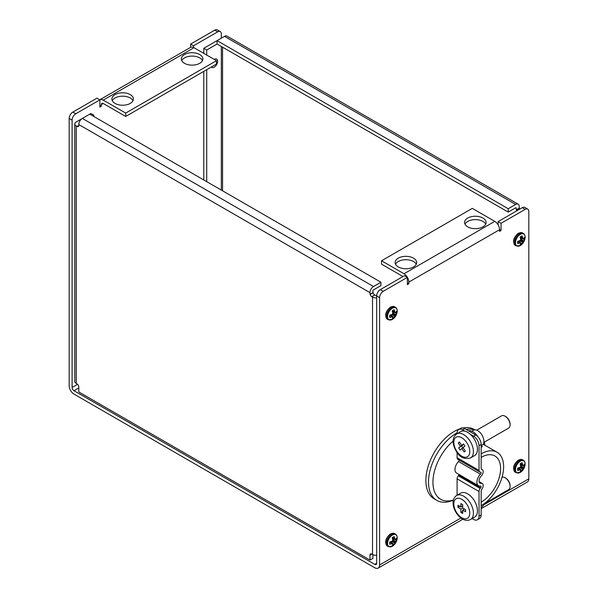 <?xml version="1.0" encoding="UTF-8"?>
<svg xmlns="http://www.w3.org/2000/svg" width="598" height="598" viewBox="0 0 598 598"><rect width="100%" height="100%" fill="white"/><g stroke="black" fill="none" stroke-linecap="round" stroke-linejoin="round"><path stroke-width="0.9" d="M413.517 258.149A10.771 6.219 0 0 0 401.781 256.796A10.771 6.219 0 0 0 395.136 262.544A10.771 6.219 0 0 0 398.29 266.94A10.771 6.219 0 0 0 410.019 268.285A10.771 6.219 0 0 0 416.671 262.544A10.771 6.219 0 0 0 413.517 258.149M416.268 264.226A10.771 6.219 0 0 0 413.517 261.52A10.771 6.219 0 0 0 395.54 264.226M482.952 218.053A10.771 6.219 0 0 0 471.217 216.708A10.771 6.219 0 0 0 464.571 222.449A10.771 6.219 0 0 0 467.726 226.844A10.771 6.219 0 0 0 479.461 228.197A10.771 6.219 0 0 0 486.107 222.449A10.771 6.219 0 0 0 482.952 218.053M485.703 224.138A10.771 6.219 0 0 0 482.952 221.432A10.771 6.219 0 0 0 464.975 224.138M199.71 54.53A10.771 6.219 0 0 0 187.981 53.177A10.771 6.219 0 0 0 181.329 58.925A10.771 6.219 0 0 0 184.483 63.321A10.771 6.219 0 0 0 196.219 64.666A10.771 6.219 0 0 0 202.864 58.925A10.771 6.219 0 0 0 199.71 54.53M202.46 60.607A10.771 6.219 0 0 0 199.71 57.901A10.771 6.219 0 0 0 181.732 60.607M130.274 94.619A10.771 6.219 0 0 0 118.539 93.273A10.771 6.219 0 0 0 111.893 99.014A10.771 6.219 0 0 0 115.048 103.409A10.771 6.219 0 0 0 126.783 104.755A10.771 6.219 0 0 0 133.429 99.014A10.771 6.219 0 0 0 130.274 94.619M133.025 100.703A10.771 6.219 0 0 0 130.274 97.997A10.771 6.219 0 0 0 112.297 100.703M216.461 60.682L125.707 113.082L125.707 116.453L216.461 64.061L216.461 60.682L193.984 47.705A6.802 3.932 -120 0 0 190.583 47.369L99.829 99.769A6.802 3.932 60 0 1 103.23 100.105L193.984 47.705M125.707 113.082L103.23 100.105M125.707 116.453L103.23 103.476A2.669 1.54 60 0 0 101.892 103.349A2.669 1.54 60 0 0 101.339 104.568L103.23 103.476M402.977 276.538L381.539 264.159L381.539 260.78L404.016 273.757A6.802 3.932 60 0 1 408.823 282.092L408.823 283.781L407.365 284.626L407.365 277.382L383.243 291.308A5.165 2.983 120 0 0 379.588 297.64L379.588 564.983A6.802 3.932 60 0 1 378.175 568.1A6.802 3.932 60 0 1 374.774 567.764L73.988 394.104A6.802 3.932 60 0 1 69.181 385.77L69.181 118.426A5.165 2.983 -60 0 1 72.836 112.095L96.951 98.169L99.881 99.859L99.881 107.102L101.339 106.257L99.881 105.412M381.539 260.78L472.293 208.381L494.77 221.357L404.016 273.757M101.339 106.257L101.339 104.568M72.836 112.095L75.759 113.784L99.881 99.859M379.588 297.64L376.665 295.95L376.665 563.294A2.669 1.54 60 0 1 376.112 564.519A2.669 1.54 60 0 1 374.774 564.385L73.988 390.733A2.669 1.54 60 0 1 72.104 387.459L72.104 120.116L69.181 118.426M221.335 38.175L221.335 33.951A5.165 2.983 120 0 0 220.266 31.589A5.165 2.983 120 0 0 217.679 31.844L214.757 30.154A5.165 2.983 -60 0 1 217.343 29.9L220.266 31.589M193.558 47.481L193.558 45.769L217.679 31.844M193.558 45.769L190.635 44.08L214.757 30.154M190.635 47.339L190.635 44.08M75.759 113.784A5.165 2.983 120 0 0 72.104 120.116M407.365 282.936L408.823 283.781M499.584 231.381L499.584 229.692L501.049 230.536L499.584 231.381M498.119 224.863L498.119 221.604L501.049 223.293L501.049 230.536M501.049 223.293L525.164 209.367L522.241 207.678A5.165 2.983 -60 0 1 524.827 207.424L527.75 209.113A5.165 2.983 120 0 0 525.164 209.367M498.119 221.604L522.241 207.678M527.75 209.113A5.165 2.983 120 0 1 528.819 211.475L528.819 478.826L483.535 504.966M376.665 295.95A5.165 2.983 -60 0 1 380.321 289.619L404.442 275.693L407.365 277.382M481.158 508.644L527.414 481.943A6.802 3.932 -120 0 0 528.819 478.826M408.823 282.092L499.584 229.692A6.802 3.932 -120 0 0 494.77 221.357M370.117 294.418L373.04 292.736L372.883 290.957A0.86 0.501 120 0 1 373.496 289.903L380.926 285.612L380.926 282.234L373.496 286.524A4.993 2.885 120 0 0 369.96 292.646L370.117 294.418A2.586 1.495 -120 0 0 371.792 296.653L372.524 297.079L372.524 554.503L371.792 554.084A2.586 1.495 -120 0 0 370.498 553.957A2.586 1.495 -120 0 0 369.96 555.138L369.96 560.064L78.801 391.959L78.801 387.041A2.586 1.495 -120 0 0 76.978 383.871L76.245 383.453L76.245 126.021L76.978 126.447A2.586 1.495 -120 0 0 78.271 126.574A2.586 1.495 -120 0 0 78.652 126.148L78.801 124.548A4.993 2.885 -60 0 1 82.337 118.426L90.866 113.5L93.789 115.19L92.69 115.825M372.883 292.646L369.96 294.336M373.04 292.736A2.586 1.495 -120 0 0 374.714 294.964L375.447 295.39A0.86 0.501 180 0 0 376.665 295.39L376.695 295.367M372.883 554.697L372.883 558.375L369.96 560.064M93.789 116.453L93.789 115.19M82.307 118.441L76.245 121.94A4.993 2.885 180 0 0 74.78 123.98A4.993 2.885 180 0 0 76.245 126.021M74.78 123.98L74.78 381.412A4.993 2.885 0 0 0 76.245 383.453M372.524 554.503A4.993 2.885 0 0 0 376.665 555.325M376.665 297.901A4.993 2.885 180 0 1 372.524 297.079M380.926 282.234L89.767 114.136M214.667 59.082A4.821 2.788 -60 0 1 214.697 59.658M211.333 67.021A4.821 2.788 120 0 0 211.797 67.425A4.821 2.788 120 0 0 214.211 67.185A4.821 2.788 120 0 0 217.358 62.94A4.821 2.788 120 0 0 216.626 59.067A4.821 2.788 120 0 0 214.211 59.307A4.821 2.788 120 0 0 214.151 59.344M519.729 209.128A2.586 1.495 60 0 1 519.348 208.261L519.199 206.482A4.993 2.885 120 0 0 518.16 204.195A4.993 2.885 120 0 0 515.663 204.449L508.233 208.739L508.233 212.111L515.663 207.82L516.276 208.171A0.86 0.501 120 0 0 515.663 207.82M516.807 210.817A2.586 1.495 60 0 1 516.425 209.95L519.348 208.261M519.199 208.171L516.276 209.861L516.276 208.171M203.791 53.364L203.791 48.303L206.721 49.993L206.721 55.053M206.721 69.682L206.721 181.657M203.791 71.371L203.791 179.968M206.721 49.993L217.074 44.013L508.233 212.111M203.791 48.303L217.074 40.634L217.074 44.013M508.233 208.739L217.074 40.634L224.504 36.343A4.993 2.885 -60 0 1 227.001 36.097L518.16 204.195M484.911 445.233A40.059 23.128 120 0 0 484.358 442.101M474.506 429.91A40.059 23.128 120 0 0 466.089 429.416M457.104 432.81A40.059 23.128 120 0 0 456.827 432.967A40.059 23.128 120 0 0 430.657 468.264A40.059 23.128 120 0 0 436.794 500.362A40.059 23.128 120 0 0 453.366 500.13M474.924 429.872L474.229 429.469A40.059 23.128 120 0 0 463.099 427.974M459.66 428.916A40.059 23.128 120 0 0 454.203 431.45A40.059 23.128 120 0 0 428.033 466.754A40.059 23.128 120 0 0 434.178 498.852L436.794 500.362M481.696 446.28L482.317 446.639L481.158 447.409M481.188 453.822L481.188 457.335A27.433 15.84 -60 0 1 494.905 455.975A27.433 15.84 -60 0 1 499.113 477.966A27.433 15.84 -60 0 1 481.188 502.141L481.188 505.654A31.746 18.329 120 0 0 501.924 477.682A31.746 18.329 120 0 0 497.058 452.245A31.746 18.329 120 0 0 481.188 453.822L481.158 453.8M477.899 436.779A10.771 6.219 -120 0 0 468.578 430.852M510.094 486.406A7.064 4.081 -120 0 0 505.093 477.75L505.706 478.101A6.204 3.581 60 0 1 510.094 485.703L510.094 486.406A7.064 4.081 -120 0 1 508.629 489.635L483.812 503.965A8.611 4.971 60 0 1 482.115 506.738L481.158 507.283M481.824 445.338L481.569 445.996L482.317 446.639L481.569 445.996M471.822 431.24L473.504 430.268A8.611 4.971 60 0 1 482.115 435.247A8.611 4.971 60 0 1 482.115 445.189L481.756 445.375M453.052 441.13A37.173 21.461 120 0 0 433.924 473.452A37.173 21.461 120 0 0 440.644 499.248A37.173 21.461 120 0 0 453.396 500.018M475.679 434.955A7.752 4.478 60 0 1 481.158 444.449L479.028 445.674A7.752 4.478 -120 0 0 473.541 436.181L475.679 434.955L464.713 428.624L462.583 429.85A7.752 4.478 -120 0 0 458.703 429.469A7.752 4.478 -120 0 0 457.096 433.019L457.096 433.67M472.121 518.571L473.541 519.393A7.752 4.478 -120 0 0 477.421 519.774A7.752 4.478 -120 0 0 479.028 516.224L481.158 514.998L481.158 491.399A3.012 1.742 -60 0 1 481.988 488.962A4.321 2.497 120 0 0 482.287 483.498A4.321 2.497 120 0 0 481.203 483.319A4.739 2.736 -60 0 1 480.007 483.117A4.739 2.736 -60 0 1 481.203 476.075A4.321 2.497 120 0 0 482.287 469.647A4.321 2.497 120 0 0 481.988 469.512A3.012 1.742 -60 0 1 481.779 469.423A3.012 1.742 -60 0 1 481.158 468.04L481.158 444.449M481.158 514.998A7.752 4.478 60 0 1 479.551 518.541L477.421 519.774M458.703 429.469L460.834 428.235A7.752 4.478 60 0 1 464.713 428.624M459.055 474.498A1.308 0.755 -60 0 1 458.696 475.201L458.232 475.799A3.446 1.988 120 0 0 457.096 478.834L457.096 495.219M459.122 460.079A1.308 0.755 -60 0 1 458.524 461.544A7.752 4.478 120 0 0 456.573 473.07L478.505 485.733A7.752 4.478 120 0 0 480.456 486.054A1.308 0.755 -60 0 1 480.785 486.107A1.308 0.755 -60 0 1 480.62 487.863L480.164 488.461A3.446 1.988 120 0 0 479.028 491.496L479.028 516.224M457.096 452.551L457.096 457.747A3.446 1.988 120 0 0 457.814 459.324L479.738 471.986A3.446 1.988 120 0 0 480.164 472.128L480.62 472.203A1.308 0.755 -60 0 1 480.785 472.256A1.308 0.755 -60 0 1 480.456 474.199A7.752 4.478 120 0 0 478.505 485.733M473.541 436.181L470.499 434.425M464.773 431.121L462.583 429.85M479.028 445.674L479.028 470.409A3.446 1.988 120 0 0 479.738 471.986M477.443 510.812A13.866 8.006 60 0 1 474.573 517.158L470.551 519.483A13.866 8.006 60 0 0 473.422 513.129A13.866 8.006 60 0 0 467.367 499.173A13.866 8.006 60 0 0 456.678 495.458L460.699 493.133A13.866 8.006 60 0 1 471.388 496.848A13.866 8.006 60 0 1 477.443 510.812M460.871 506.94L457.978 505.273L457.978 507.381L460.871 509.048L460.871 512.389L462.703 513.45L462.703 510.109L465.595 511.776L465.595 509.668L462.703 507.994L462.703 504.652L460.871 503.598L460.871 506.94L462.703 505.886M505.093 477.75A7.064 4.081 -120 0 0 502.073 477.182M464.526 509.048L462.703 510.109M462.703 511.335L460.871 512.389M463.921 508.696L463.921 509.399M462.703 507.994L460.871 509.048M462.097 506.237L462.703 506.588M459.81 506.327L457.978 507.381M505.093 416.208L505.706 416.559A6.204 3.581 60 0 1 508.502 419.34A6.204 3.581 60 0 1 510.094 424.154L510.094 424.857A7.064 4.081 -120 0 0 508.285 419.377A7.064 4.081 -120 0 0 505.093 416.208A7.064 4.081 -120 0 0 501.565 415.857L476.741 430.186M483.804 442.423L508.629 428.093A7.064 4.081 -120 0 0 510.094 424.857M473.893 438.498A13.866 8.006 60 0 1 474.573 455.616L470.551 457.933A13.866 8.006 60 0 0 469.871 440.816A13.866 8.006 60 0 0 456.678 433.916L460.699 431.592A13.866 8.006 60 0 1 473.893 438.498M460.505 446.377L458.659 447.88L460.064 450.04L461.91 448.537L464.138 451.953L465.304 451.004L463.076 447.581L464.923 446.078L463.51 443.918L461.671 445.428L459.436 442.004L458.27 442.961L460.505 446.377L463.547 444.62L458.659 447.88M459.57 442.206L458.27 442.961M463.719 444.239L461.671 445.428M463.203 447.782L461.91 448.537M461.701 446.123L462.897 447.962M392.467 537.52L394.8 538.611A10.876 6.802 -124.5 0 0 394.194 536.593A5.053 2.915 120 0 0 393.207 537.004A5.053 2.915 120 0 0 392.213 537.737A10.876 5.711 64.2 0 1 392.722 539.807L392.729 539.919A10.794 7.565 87.7 0 1 392.594 540.637L395.233 542.162A10.794 8.656 -20.4 0 0 395.637 541.601L392.699 539.673M395.233 542.162L392.475 540.839A10.794 7.565 152.3 0 1 391.922 541.31L391.825 541.369A10.876 5.711 175.8 0 1 389.776 541.967A5.053 2.915 120 0 0 389.634 543.186A5.053 2.915 120 0 0 389.776 544.247A10.876 6.802 4.5 0 0 391.825 543.769L389.709 542.289M392.385 535.075A6.832 3.939 120 0 0 387.556 543.44A6.832 3.939 120 0 0 392.385 546.228A6.832 3.939 120 0 0 393.753 545.212L393.753 545.212A10.891 10.891 0 0 0 397.012 539.56A6.832 3.939 120 0 0 392.385 535.075M394.8 538.611L392.408 537.572M392.281 537.953L395.114 539.179A10.794 3.902 -140.8 0 0 394.837 538.701M392.632 539.628L395.704 541.526A10.876 6.802 4.5 0 0 396.638 540.286A5.053 2.915 120 0 0 396.638 538.006A10.876 5.711 175.8 0 1 395.704 539.127L395.637 539.164A10.794 2.818 -167.6 0 1 395.233 539.246M391.697 541.414L394.837 542.999A10.794 8.656 -99.6 0 0 395.114 542.364M394.837 542.999L391.615 541.377M392.594 543.821L392.594 543.821A10.794 2.818 47.6 0 1 392.729 544.217L392.722 544.285A10.876 5.711 64.2 0 1 392.213 545.66A5.053 2.915 120 0 0 393.207 545.249A5.053 2.915 120 0 0 394.194 544.516A10.876 6.802 -124.5 0 0 394.8 543.089M389.724 542.214L391.922 543.754A10.794 3.902 20.8 0 0 392.475 543.754L390.001 541.915L392.505 543.754M391.286 542.827A4.149 2.392 120 0 0 391.6 542.565L394.194 544.516M391.6 542.565L391.6 541.482M392.714 539.56L393.648 539.022A4.149 2.392 120 0 0 393.716 538.611M393.648 539.022L396.638 540.286M520.38 463.667L522.719 464.758A10.876 6.802 -124.5 0 0 522.114 462.74A5.053 2.915 120 0 0 521.12 463.151A5.053 2.915 120 0 0 520.133 463.884A10.876 5.711 64.2 0 1 520.641 465.954L520.641 466.066A10.794 7.565 87.7 0 1 520.507 466.791L523.145 468.309A10.794 8.656 -20.4 0 0 523.556 467.756L520.619 465.82M523.145 468.309L520.395 466.986A10.794 7.565 152.3 0 1 519.834 467.464L519.737 467.516A10.876 5.711 175.8 0 1 517.689 468.114A5.053 2.915 120 0 0 517.547 469.34A5.053 2.915 120 0 0 517.689 470.402A10.876 6.802 4.5 0 0 519.737 469.916L517.629 468.436M520.297 461.222A6.832 3.939 120 0 0 515.469 469.587A6.832 3.939 120 0 0 520.297 472.375A6.832 3.939 120 0 0 521.665 471.359L521.665 471.359A10.891 10.891 0 0 0 524.932 465.707A6.832 3.939 120 0 0 520.297 461.222M522.719 464.758L520.32 463.719M520.2 464.108L523.033 465.334A10.794 3.902 -140.8 0 0 522.749 464.848M520.544 465.775L523.616 467.673A10.876 6.802 4.5 0 0 524.551 466.433A5.053 2.915 120 0 0 524.551 464.153A10.876 5.711 175.8 0 1 523.616 465.281L523.556 465.311A10.794 2.818 -167.6 0 1 523.145 465.394M519.61 467.561L522.749 469.146A10.794 8.656 -99.6 0 0 523.033 468.511M522.749 469.146L519.535 467.524M520.507 469.968L520.507 469.968A10.794 2.818 47.6 0 1 520.641 470.364L520.641 470.439A10.876 5.711 64.2 0 1 520.133 471.807A5.053 2.915 120 0 0 521.12 471.396A5.053 2.915 120 0 0 522.114 470.663A10.876 6.802 -124.5 0 0 522.719 469.236M517.644 468.361L519.834 469.901A10.794 3.902 20.8 0 0 520.395 469.901L517.913 468.062M519.199 468.974A4.149 2.392 120 0 0 519.52 468.712L522.114 470.663M519.52 468.712L519.52 467.629M520.626 465.707L521.568 465.169A4.149 2.392 120 0 0 521.635 464.758M521.568 465.169L524.551 466.433M392.467 310.683L394.8 311.775A10.876 6.802 -124.5 0 0 394.194 309.757A5.053 2.915 120 0 0 393.207 310.168A5.053 2.915 120 0 0 392.213 310.9A10.876 5.711 64.2 0 1 392.722 312.971L392.729 313.09A10.794 7.565 87.7 0 1 392.594 313.808L395.233 315.333A10.794 8.656 -20.4 0 0 395.637 314.772L392.699 312.844M395.233 315.333L392.475 314.002A10.794 7.565 152.3 0 1 391.922 314.481L391.825 314.541A10.876 5.711 175.8 0 1 389.776 315.131A5.053 2.915 120 0 0 389.634 316.357A5.053 2.915 120 0 0 389.776 317.418A10.876 6.802 4.5 0 0 391.825 316.933L389.709 315.452M392.385 308.239A6.832 3.939 120 0 0 387.556 316.604A6.832 3.939 120 0 0 392.385 319.392A6.832 3.939 120 0 0 393.753 318.375L393.753 318.375A10.891 10.891 0 0 0 397.012 312.724A6.832 3.939 120 0 0 392.385 308.239M394.8 311.775L392.408 310.736M392.281 311.124L395.114 312.35A10.794 3.902 -140.8 0 0 394.837 311.872M392.632 312.791L395.704 314.69A10.876 6.802 4.5 0 0 396.638 313.457A5.053 2.915 120 0 0 396.638 311.169A10.876 5.711 175.8 0 1 395.704 312.298L395.637 312.335A10.794 2.818 -167.6 0 1 395.233 312.418M391.697 314.585L394.837 316.163A10.794 8.656 -99.6 0 0 395.114 315.527M394.837 316.163L391.615 314.548M392.594 316.985L392.594 316.985A10.794 2.818 47.6 0 1 392.729 317.381L392.722 317.456A10.876 5.711 64.2 0 1 392.213 318.831A5.053 2.915 120 0 0 393.207 318.42A5.053 2.915 120 0 0 394.194 317.688A10.876 6.802 -124.5 0 0 394.8 316.26M389.724 315.378L391.922 316.918A10.794 3.902 20.8 0 0 392.475 316.918L390.001 315.079L392.505 316.925M391.286 315.998A4.149 2.392 120 0 0 391.6 315.729L394.194 317.688M391.6 315.729L391.6 314.645M392.714 312.732L393.648 312.186A4.149 2.392 120 0 0 393.716 311.775M393.648 312.186L396.638 313.457M520.38 236.838L522.719 237.922A10.876 6.802 -124.5 0 0 522.114 235.911A5.053 2.915 120 0 0 521.12 236.315A5.053 2.915 120 0 0 520.133 237.047A10.876 5.711 64.2 0 1 520.641 239.125L520.641 239.237A10.794 7.565 87.7 0 1 520.507 239.955L523.145 241.48A10.794 8.656 -20.4 0 0 523.556 240.919L520.619 238.991M523.145 241.48L520.395 240.157A10.794 7.565 152.3 0 1 519.834 240.628L519.737 240.688A10.876 5.711 175.8 0 1 517.689 241.278A5.053 2.915 120 0 0 517.547 242.504A5.053 2.915 120 0 0 517.689 243.565A10.876 6.802 4.5 0 0 519.737 243.08L517.629 241.607M520.297 234.394A6.832 3.939 120 0 0 515.469 242.758A6.832 3.939 120 0 0 520.297 245.539A6.832 3.939 120 0 0 521.665 244.522L521.665 244.522A10.891 10.891 0 0 0 524.932 238.871A6.832 3.939 120 0 0 520.297 234.394M522.719 237.922L520.32 236.883M520.2 237.271L523.033 238.497A10.794 3.902 -140.8 0 0 522.749 238.019M520.544 238.946L523.616 240.845A10.876 6.802 4.5 0 0 524.551 239.604A5.053 2.915 120 0 0 524.551 237.316A10.876 5.711 175.8 0 1 523.616 238.445L523.556 238.482A10.794 2.818 -167.6 0 1 523.145 238.565M519.61 240.732L522.749 242.31A10.794 8.656 -99.6 0 0 523.033 241.682M522.749 242.31L519.535 240.695M520.507 243.132L520.507 243.132A10.794 2.818 47.6 0 1 520.641 243.528L520.641 243.603A10.876 5.711 64.2 0 1 520.133 244.978A5.053 2.915 120 0 0 521.12 244.567A5.053 2.915 120 0 0 522.114 243.835A10.876 6.802 -124.5 0 0 522.719 242.407M517.644 241.525L519.834 243.065A10.794 3.902 20.8 0 0 520.395 243.072L517.913 241.226M519.199 242.145A4.149 2.392 120 0 0 519.52 241.884L522.114 243.835M519.52 241.884L519.52 240.8M520.626 238.879L521.568 238.333A4.149 2.392 120 0 0 521.635 237.929M521.568 238.333L524.551 239.604M72.104 387.459L77.553 384.312M380.321 289.619L383.243 291.308M460.946 518.01L379.588 564.983M73.988 390.733L78.801 387.953M376.665 563.294L374.774 564.385M78.801 125.386L76.978 126.447M374.714 294.964L371.792 296.653M369.96 292.646L78.801 124.548M371.792 554.084L369.96 555.138M373.496 286.524L82.337 118.426M222.553 47.175L222.553 190.799M221.335 46.472L221.335 190.097M224.504 36.343L515.663 204.449M481.988 469.512L481.599 469.288M479.028 470.409L457.096 457.747M480.456 474.199L458.524 461.544M480.62 487.863L458.696 475.201M480.164 488.461L458.232 475.799M479.028 491.496L457.096 478.834M481.203 483.319L479.245 482.182M469.766 513.129A11.287 6.518 60 0 1 461.791 517.733A11.287 6.518 60 0 1 453.807 503.92A11.287 6.518 60 0 1 461.791 499.308A11.287 6.518 60 0 1 469.766 513.129M466.881 442.826A11.287 6.518 60 0 1 467.935 456.409A11.287 6.518 60 0 1 456.7 451.131A11.287 6.518 60 0 1 455.646 437.557A11.287 6.518 60 0 1 466.881 442.826M394.531 533.588A7.191 4.156 120 0 0 390.935 533.947A7.191 4.156 120 0 0 385.852 542.752A7.191 4.156 120 0 0 387.34 546.049C384.387 542.386 385.418 538.335 390.449 533.894L394.531 533.588L395.442 534.111A7.191 4.156 120 0 0 391.847 534.47A7.191 4.156 120 0 0 386.757 543.276A7.191 4.156 120 0 0 388.244 546.572L392.333 546.258L393.753 545.212M395.129 539.202L392.288 537.976M522.45 459.735A7.191 4.156 120 0 0 518.855 460.094A7.191 4.156 120 0 0 513.764 468.899A7.191 4.156 120 0 0 515.259 472.196C512.299 468.533 513.338 464.482 518.361 460.041L522.45 459.735L523.355 460.258A7.191 4.156 120 0 0 519.759 460.617A7.191 4.156 120 0 0 514.676 469.423A7.191 4.156 120 0 0 516.164 472.719L520.245 472.413L521.665 471.359M520.477 469.923L517.958 468.055L520.417 469.901M523.048 465.356L520.208 464.123M394.531 306.752A7.191 4.156 120 0 0 390.935 307.11A7.191 4.156 120 0 0 385.852 315.923A7.191 4.156 120 0 0 387.34 319.212C384.387 315.55 385.418 311.506 390.449 307.066L394.531 306.752L395.442 307.275A7.191 4.156 120 0 0 391.847 307.634A7.191 4.156 120 0 0 386.757 316.447A7.191 4.156 120 0 0 388.244 319.736L392.333 319.429L393.753 318.375M395.129 312.373L392.288 311.147L395.173 312.41M522.45 232.906A7.191 4.156 120 0 0 518.855 233.257A7.191 4.156 120 0 0 513.764 242.07A7.191 4.156 120 0 0 515.259 245.359C512.299 241.704 513.338 237.653 518.361 233.213L522.45 232.906L523.355 233.429A7.191 4.156 120 0 0 519.759 233.781A7.191 4.156 120 0 0 514.676 242.594A7.191 4.156 120 0 0 516.164 245.883L520.245 245.576L521.665 244.522M520.477 243.094L517.958 241.218L520.417 243.072M523.048 238.52L520.208 237.294L523.093 238.557M378.175 568.1L462.859 519.214M497.058 452.245L483.139 444.209M440.644 499.248L438.207 497.842M482.287 469.647L481.51 469.191M482.287 483.498L479.088 481.652M456.678 495.458C454.203 497.132 453 499.599 453.052 502.858C453.067 511.776 462.344 523.609 470.551 519.483M456.678 433.916C452.013 437.691 451.901 443.552 456.356 451.49C459.832 457.433 464.564 459.585 470.551 457.933M388.244 546.572L387.34 546.049M395.442 534.111C396.997 535.105 397.52 536.922 397.012 539.56M390.038 541.9L392.557 543.776M392.295 537.998L395.173 539.239M516.164 472.719L515.259 472.196M523.355 460.258C524.909 461.26 525.433 463.069 524.932 465.707M520.208 464.145L523.093 465.394M388.244 319.736L387.34 319.212M395.442 307.275C396.997 308.276 397.52 310.093 397.012 312.724M390.038 315.071L392.557 316.94M516.164 245.883L515.259 245.359M523.355 233.429C524.909 234.423 525.433 236.24 524.932 238.871"/></g></svg>
